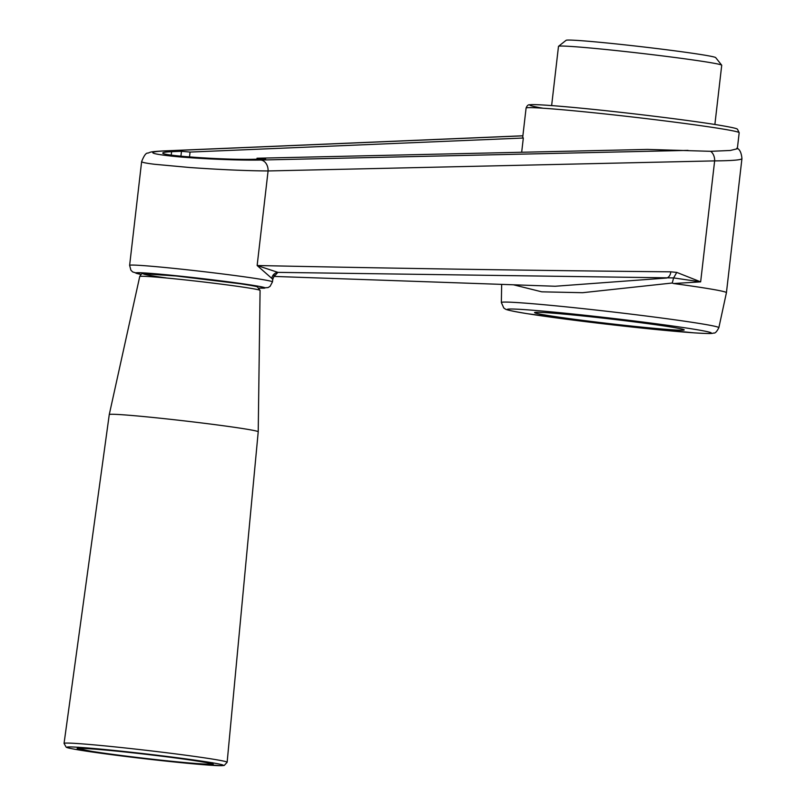 <?xml version="1.0" encoding="UTF-8"?>
<svg xmlns="http://www.w3.org/2000/svg" width="806" height="806" viewBox="0 0 806 806"><rect width="100%" height="100%" fill="white"/><g stroke="black" fill="none" stroke-linecap="round" stroke-linejoin="round"><path stroke-width="1.21" d="M275.189 275.239L277.929 272.368A6.851 6.74 -63.9 0 0 271.834 278.413L257.144 265.517L268.086 170.953L714.64 160.888C732.352 160.737 741.449 159.971 741.943 158.581L726.428 292.679A112.981 3.546 6.6 0 1 726.428 292.689A112.981 3.546 6.6 0 0 673.615 283.531L672.234 283.017L673.635 277.919L277.929 272.368L257.144 265.517C397.015 268.438 534.892 270.544 670.763 271.824L676.758 272.408L700.646 281.858L673.615 283.531M272.851 275.541L275.642 274.987C274.816 274.836 273.849 276.327 272.75 279.45L271.834 278.413M189.813 167.517C220.199 169.653 246.293 170.801 268.086 170.953A10.266 7.808 88.7 0 0 260.771 160.021C240.259 160.505 201.712 158.953 176.635 156.636C150.46 153.976 145.836 152.102 162.772 151.024A10.266 8.544 87.6 0 0 161.855 151.004C148.979 151.81 151.165 152.082 147.881 153.12C146.118 152.697 144.032 155.528 141.634 161.613L141.634 161.613C141.675 162.328 145.977 163.215 154.53 164.273L189.813 167.517M273.959 276.418L555.193 286.251L666.774 278.02A6.851 5.219 -89.5 0 0 670.763 271.824M676.758 272.408L673.635 277.919L700.646 281.858L714.64 160.888A10.266 7.808 88.7 0 0 710.68 151.316L647.389 149.422L257.023 158.228L265.607 159.014L254.051 159.276C225.438 160.122 160.313 155.639 162.822 152.989C162.973 152.384 165.905 151.951 171.618 151.699L181.481 151.286L190.065 152.072L523.326 138.028L522.711 137.262L526.086 108.085C527.023 105.606 528.283 104.508 529.844 104.78C533.139 104.176 549.027 105.032 586.738 108.719C629.818 112.981 687.488 120.084 715.879 124.628C740.14 128.628 736.674 129.061 737.5 129.272L739.183 132.738A107.258 3.365 -173.4 0 0 718.075 128.255A107.258 3.365 -173.4 0 0 599.281 113.334A107.258 3.365 -173.4 0 0 526.086 108.085M672.234 283.017L582.617 292.699L541.793 291.832L513.452 284.79M521.673 152.253L523.326 138.028M739.183 132.738L737.329 148.747L730.327 150.47L710.68 151.316M564.694 314.169A75.321 2.368 6.6 0 1 643.077 323.015A75.321 2.368 6.6 0 1 684.213 329.896A75.321 2.368 6.6 0 1 609.124 323.589A75.321 2.368 6.6 0 1 534.58 312.587A75.321 2.368 6.6 0 1 564.694 314.169M189.501 156.958L190.065 152.072M245.79 284.599A57.166 1.793 -173.4 0 0 239.987 283.722A57.166 1.793 -173.4 0 0 157.22 274.262A57.166 1.793 -173.4 0 0 166.066 277.909M714.882 124.467L721.723 65.266A82.162 2.579 -173.4 0 0 721.692 65.185L715.688 57.609A75.321 2.368 -173.4 0 0 641.163 46.677A75.321 2.368 -173.4 0 0 566.114 40.3L558.538 46.305A82.162 2.579 -173.4 0 0 558.487 46.385L551.636 105.586M180.917 156.203L181.481 151.286M256.913 159.215L257.023 158.228M109.263 414.566L139.74 276.508A60.571 1.904 6.6 0 1 176.776 279.027A60.571 1.904 6.6 0 1 242.001 286.966A60.571 1.904 6.6 0 1 260.076 290.432L258.222 431.794A74.978 2.358 -173.4 0 0 258.222 431.794A74.978 2.358 -173.4 0 0 235.856 427.512A74.978 2.358 -173.4 0 0 155.115 417.689A74.978 2.358 -173.4 0 0 109.263 414.566L64.057 743.404A82.091 2.579 6.6 0 1 114.16 746.809A82.091 2.579 6.6 0 1 202.659 757.58A82.091 2.579 6.6 0 1 227.141 762.275L224.219 765.458L221.428 765.7L187.032 763.252C152.475 759.857 120.275 756.028 90.413 751.756C66.636 748.129 67.15 747.605 66.173 747.172L64.057 743.404M192.785 760.26A68.47 2.146 -173.4 0 0 118.956 751.283A68.47 2.146 -173.4 0 0 77.174 748.442A68.47 2.146 -173.4 0 0 144.949 758.446A68.47 2.146 -173.4 0 0 213.217 764.179A68.47 2.146 -173.4 0 0 192.785 760.26M721.692 65.185A82.162 2.579 -173.4 0 0 640.397 53.256A82.162 2.579 -173.4 0 0 558.538 46.305M715.738 124.608A103.833 3.264 -173.4 0 0 576.844 107.762A103.833 3.264 -173.4 0 0 543.073 108.226M272.75 279.45L272.468 281.888A71.895 2.257 -173.4 0 0 201.309 271.38A71.895 2.257 -173.4 0 0 129.625 265.355L130.894 270.201L132.708 271.954L141.1 274.433M527.618 313.736A102.664 3.224 6.6 0 1 597.508 316.647A102.664 3.224 6.6 0 1 703.054 333.352A102.664 3.224 6.6 0 1 527.618 313.736M718.851 327.699A109.475 3.436 -173.4 0 0 697.311 323.125A109.475 3.436 -173.4 0 0 575.907 307.872A109.475 3.436 -173.4 0 0 501.352 302.532L503.78 307.963L504.838 308.728C505.866 309.121 503.478 309.776 527.336 313.695L607.422 324.264L694.047 332.848C711.214 333.885 711.617 333.563 713.773 333.019C715.103 333.452 716.796 331.679 718.851 327.699L726.428 292.689M272.468 281.888L270.101 286.332L267.985 287.601L259.22 288.095A65.044 2.045 -173.4 0 0 200.493 278.392A65.044 2.045 -173.4 0 0 141.121 274.413M171.225 155.095L171.618 151.699M522.872 135.841L162.772 151.024M260.771 160.021L688.032 150.39M90.524 751.766A78.666 2.468 6.6 0 1 124.184 751.484A78.666 2.468 6.6 0 1 220.884 765.68A78.666 2.468 6.6 0 1 90.524 751.766M191.123 760.129A66.072 2.075 6.6 0 1 162.842 760.36A66.072 2.075 6.6 0 1 81.618 748.442A66.072 2.075 6.6 0 1 191.123 760.129M141.634 161.613L129.625 265.355M501.352 302.532L501.664 284.377M736.885 148.153C739.696 149.191 741.379 152.666 741.943 158.581M522.882 135.781L161.855 151.004M258.222 431.804L227.141 762.275M139.74 276.508C141.11 274.131 142.118 273.214 142.763 273.738L175.96 275.974L240.097 283.732C256.822 286.261 256.892 286.735 257.396 286.896L260.076 290.432M212.351 762.698L210.981 764.038C210.709 763.897 213.701 764.844 192.795 763.252C165.139 761.035 111.752 754.688 90.877 751.202L79.683 748.935L78.353 747.202"/></g></svg>
